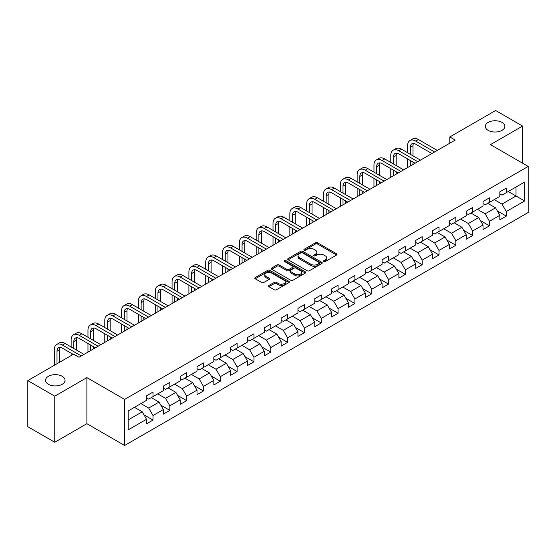 <?xml version="1.0" encoding="UTF-8"?>
<svg xmlns="http://www.w3.org/2000/svg" width="556" height="556" viewBox="0 0 556 556"><rect width="100%" height="100%" fill="white"/><g stroke="black" fill="none" stroke-linecap="round" stroke-linejoin="round"><path stroke-width="0.83" d="M323.863 261.515A1.049 0.605 0 0 0 325.343 261.515L336.595 255.023A1.494 0.862 0 0 0 337.033 254.412A1.494 0.862 0 0 0 336.595 253.8L317.539 242.798A1.494 0.862 0 0 0 315.426 242.798L304.174 249.296A1.049 0.605 0 0 0 303.868 249.72A1.049 0.605 0 0 0 304.174 250.151A1.049 0.605 0 0 0 305.654 250.151L307.114 249.31A4.789 2.766 0 0 1 313.89 249.31L315.474 250.228A4.789 2.766 0 0 1 316.878 252.181A4.789 2.766 0 0 1 315.474 254.141L314.022 254.982A1.049 0.605 0 0 0 313.716 255.406A1.049 0.605 0 0 0 314.022 255.836A1.049 0.605 0 0 0 315.502 255.836L316.955 254.995A4.789 2.766 0 0 1 323.731 254.995L325.323 255.913A4.789 2.766 0 0 1 326.726 257.866A4.789 2.766 0 0 1 325.323 259.819L323.863 260.66A1.049 0.605 0 0 0 323.557 261.091A1.049 0.605 0 0 0 323.863 261.515L323.863 260.66M62.202 376.315A9.758 5.636 0 0 0 51.562 375.091A9.758 5.636 0 0 0 45.536 380.297A9.758 5.636 0 0 0 48.4 384.286A9.758 5.636 0 0 0 59.033 385.503A9.758 5.636 0 0 0 65.059 380.297A9.758 5.636 0 0 0 62.202 376.315M501.992 122.403A9.758 5.636 0 0 0 491.358 121.18A9.758 5.636 0 0 0 485.332 126.386A9.758 5.636 0 0 0 488.189 130.375A9.758 5.636 0 0 0 498.829 131.591A9.758 5.636 0 0 0 504.855 126.386A9.758 5.636 0 0 0 501.992 122.403M268.951 285.457A1.494 0.862 0 0 0 268.513 286.069A1.494 0.862 0 0 0 268.951 286.681L274.296 289.766A1.494 0.862 0 0 0 276.415 289.766L288.905 282.559A1.494 0.862 0 0 0 289.342 281.948A1.494 0.862 0 0 0 288.905 281.336L269.848 270.334A1.494 0.862 0 0 0 267.735 270.334L255.246 277.548A1.494 0.862 0 0 0 254.801 278.16A1.494 0.862 0 0 0 255.246 278.764L261.702 282.497A1.494 0.862 0 0 0 263.815 282.497L269.16 279.411A1.494 0.862 0 0 0 269.604 278.799A1.494 0.862 0 0 0 269.16 278.188L265.963 276.339A4.003 2.314 0 0 1 264.788 274.706A4.003 2.314 0 0 1 267.262 272.565A4.003 2.314 0 0 1 271.627 273.065L284.165 280.314A4.003 2.314 0 0 1 285.339 281.948A4.003 2.314 0 0 1 282.872 284.081A4.003 2.314 0 0 1 278.507 283.581L276.415 282.372A1.494 0.862 0 0 0 274.296 282.372L268.951 285.457L268.951 286.681L274.296 283.616L274.296 282.372M86.896 377.621L54.759 396.178L27.8 380.61L27.8 426.688L54.759 442.249L86.896 423.7L124.641 445.488L124.641 399.416L86.896 377.621L86.896 423.7M522.591 163.186L522.591 126.073L490.455 144.629L528.2 166.425L124.641 399.416M522.591 126.073L495.632 110.512L449.797 136.971L449.797 143.198M27.8 380.61L73.635 354.151L79.028 357.265L455.19 140.084L449.797 136.971M307.218 270.765A1.494 0.862 0 0 0 309.338 270.765L321.827 263.551A1.494 0.862 0 0 0 322.265 262.939A1.494 0.862 0 0 0 321.827 262.328L302.77 251.326A1.494 0.862 0 0 0 300.657 251.326L288.161 258.54A1.494 0.862 0 0 0 287.723 259.152A1.494 0.862 0 0 0 288.161 259.763L307.218 270.765M284.929 261.744A1.049 0.605 0 0 1 285.993 261.89L285.993 260.646L305.369 271.828A1.494 0.862 0 0 1 305.807 272.44A1.494 0.862 0 0 1 305.369 273.052L292.873 280.266A1.494 0.862 0 0 1 290.76 280.266L271.703 269.264L277.048 266.199L277.048 264.955L271.703 268.041A1.494 0.862 0 0 0 271.265 268.652A1.494 0.862 0 0 0 271.703 269.264L271.703 268.041M277.048 266.199A1.494 0.862 0 0 1 279.168 266.199L279.168 264.955A1.494 0.862 0 0 0 277.048 264.955M279.168 264.955L286.896 269.417A1.494 0.862 0 0 0 289.009 269.417L292.56 267.366A1.494 0.862 0 0 0 292.998 266.762A1.494 0.862 0 0 0 292.56 266.15L284.512 261.501A1.049 0.605 0 0 1 284.206 261.077A1.049 0.605 0 0 1 284.853 260.514A1.049 0.605 0 0 1 285.993 260.646M124.641 445.488L528.2 212.496L528.2 166.425M144.004 414.887L153.011 420.086L153.011 415.54L163.36 409.563L163.36 414.109L169.83 410.37L169.83 405.824L180.186 399.847L180.186 404.393L186.656 400.661L186.656 396.115L197.012 390.138L197.012 394.684L203.482 390.944L203.482 386.399L213.831 380.422L213.831 384.967L220.301 381.235L220.301 376.69L230.657 370.713L230.657 375.258L237.127 371.519L237.127 366.974L247.483 360.997L247.483 365.542L253.953 361.81L253.953 357.265L264.302 351.288L264.302 355.833L270.772 352.094L270.772 347.549L281.127 341.572L281.127 346.117L287.598 342.378L287.598 337.833L297.953 331.856L297.953 336.401L304.424 332.669L304.424 328.123L314.772 322.146L314.772 326.692L321.243 322.953L321.243 318.407L331.598 312.43L331.598 316.976L338.069 313.243L338.069 308.698L348.424 302.721L348.424 307.266L354.895 303.527L354.895 298.982L365.243 293.005L365.243 297.55L371.714 293.818L371.714 289.273L382.069 283.296L382.069 287.841L388.54 284.102L388.54 279.557L398.895 273.58L398.895 278.125L405.366 274.386L405.366 269.841L415.721 263.864L415.721 268.409L422.192 264.677L422.192 260.132L432.54 254.155L432.54 258.7L439.011 254.961L439.011 250.415L449.366 244.438L449.366 248.984L455.837 245.252L455.837 240.706L466.192 234.729L466.192 239.275L472.663 235.535L472.663 230.99L483.011 225.013L483.011 229.558L489.482 225.826L489.482 221.281L499.837 215.304L499.837 219.849L506.307 216.11L506.307 211.565L524.642 200.98L524.642 182.048L516.017 187.031L516.017 195.997L524.642 200.98M153.011 420.086L146.534 423.825L146.534 419.28L128.207 429.864L128.207 410.933L146.534 400.348L146.534 395.802L153.011 392.063L153.011 396.609L163.36 390.632L163.36 386.086L169.83 382.354L169.83 386.9L180.186 380.923L180.186 376.377L186.656 372.638L186.656 377.183L197.012 371.206L197.012 366.661L203.482 362.929L203.482 367.474L213.831 361.497L213.831 356.952L220.301 353.213L220.301 357.758L230.657 351.781L230.657 347.236L237.127 343.504L237.127 348.049L247.483 342.072L247.483 337.527L253.953 333.788L253.953 338.333L264.302 332.356L264.302 327.811L270.772 324.072L270.772 328.617L281.127 322.64L281.127 318.095L287.598 314.362L287.598 318.908L297.953 312.931L297.953 308.385L304.424 304.646L304.424 309.192L314.772 303.215L314.772 298.669L321.243 294.937L321.243 299.482L331.598 293.505L331.598 288.96L338.069 285.221L338.069 289.766L348.424 283.789L348.424 279.244L354.895 275.512L354.895 280.057L365.243 274.08L365.243 269.535L371.714 265.796L371.714 270.341L382.069 264.364L382.069 259.819L388.54 256.08L388.54 260.625L398.895 254.648L398.895 250.103L405.366 246.371L405.366 250.916L415.721 244.939L415.721 240.394L422.192 236.654L422.192 241.2L432.54 235.223L432.54 230.677L439.011 226.945L439.011 231.491L449.366 225.514L449.366 220.968L455.837 217.229L455.837 221.774L466.192 215.797L466.192 211.252L472.663 207.52L472.663 212.065L483.011 206.088L483.011 201.543L489.482 197.804L489.482 202.349L499.837 196.372L499.837 191.827L506.307 188.088L506.307 192.633L524.642 182.048M151.281 397.609L159.044 402.092L148.695 408.069L140.932 403.587M146.534 397.86L148.695 399.104L153.011 396.609M148.695 408.069L153.011 415.54M159.044 402.092L163.36 409.563M168.107 387.893L175.87 392.376L165.521 398.353L157.751 393.87M163.36 388.144L165.521 389.388L169.83 386.9M165.521 398.353L169.83 405.824M175.87 392.376L180.186 399.847M184.933 378.184L192.696 382.667L182.34 388.644L174.577 384.161M180.186 378.434L182.34 379.678L186.656 377.183M182.34 388.644L186.656 396.115M192.696 382.667L197.012 390.138M201.752 368.468L209.522 372.951L199.166 378.928L191.403 374.445M197.012 368.718L199.166 369.962L203.482 367.474M199.166 378.928L203.482 386.399M209.522 372.951L213.831 380.422M218.577 358.759L226.341 363.242L215.992 369.219L208.222 364.736M213.831 359.002L215.992 360.253L220.301 357.758M215.992 369.219L220.301 376.69M226.341 363.242L230.657 370.713M235.403 349.043L243.167 353.526L232.811 359.503L225.048 355.02M230.657 349.293L232.811 350.537L237.127 348.049M232.811 359.503L237.127 366.974M243.167 353.526L247.483 360.997M252.222 339.327L259.993 343.81L249.637 349.793L241.874 345.304M247.483 339.577L249.637 340.821L253.953 338.333M249.637 349.793L253.953 357.265M259.993 343.81L264.302 351.288M269.048 329.618L276.812 334.1L266.463 340.077L258.693 335.595M264.302 329.868L266.463 331.112L270.772 328.617M266.463 340.077L270.772 347.549M276.812 334.1L281.127 341.572M285.874 319.902L293.637 324.384L283.282 330.361L275.519 325.879M281.127 320.152L283.282 321.396L287.598 318.908M283.282 330.361L287.598 337.833M293.637 324.384L297.953 331.856M302.693 310.192L310.463 314.675L300.108 320.652L292.345 316.169M297.953 310.443L300.108 311.687L304.424 309.192M300.108 320.652L304.424 328.123M310.463 314.675L314.772 322.146M319.519 300.476L327.282 304.959L316.934 310.936L309.164 306.453M314.772 300.726L316.934 301.971L321.243 299.482M316.934 310.936L321.243 318.407M327.282 304.959L331.598 312.43M336.345 290.767L344.108 295.25L333.753 301.227L325.99 296.744M331.598 291.01L333.753 292.261L338.069 289.766M333.753 301.227L338.069 308.698M344.108 295.25L348.424 302.721M353.164 281.051L360.934 285.534L350.579 291.511L342.816 287.028M348.424 281.301L350.579 282.545L354.895 280.057M350.579 291.511L354.895 298.982M360.934 285.534L365.243 293.005M369.99 271.335L377.753 275.818L367.405 281.795L359.642 277.312M365.243 271.585L367.405 272.829L371.714 270.341M367.405 281.795L371.714 289.273M377.753 275.818L382.069 283.296M386.816 261.626L394.579 266.109L384.224 272.086L376.461 267.603M382.069 261.876L384.224 263.12L388.54 260.625M384.224 272.086L388.54 279.557M394.579 266.109L398.895 273.58M403.642 251.91L411.405 256.392L401.05 262.369L393.287 257.887M398.895 252.16L401.05 253.404L405.366 250.916M401.05 262.369L405.366 269.841M411.405 256.392L415.721 263.864M420.461 242.201L428.231 246.683L417.876 252.66L410.113 248.178M415.721 242.451L417.876 243.695L422.192 241.2M417.876 252.66L422.192 260.132M428.231 246.683L432.54 254.155M437.287 232.484L445.05 236.967L434.702 242.944L426.932 238.461M432.54 232.735L434.702 233.979L439.011 231.491M434.702 242.944L439.011 250.415M445.05 236.967L449.366 244.438M454.113 222.775L461.876 227.258L451.521 233.235L443.757 228.752M449.366 223.019L451.521 224.27L455.837 221.774M451.521 233.235L455.837 240.706M461.876 227.258L466.192 234.729M470.932 213.059L478.702 217.542L468.347 223.519L460.583 219.036M466.192 213.309L468.347 214.553L472.663 212.065M468.347 223.519L472.663 230.99M478.702 217.542L483.011 225.013M487.758 203.343L495.521 207.826L485.173 213.803L477.402 209.32M483.011 203.593L485.173 204.837L489.482 202.349M485.173 213.803L489.482 221.281M495.521 207.826L499.837 215.304M508.247 191.514L516.017 195.997L501.992 204.094L494.228 199.611M499.837 193.884L501.992 195.128L506.307 192.633M501.992 204.094L506.307 211.565M54.759 396.178L54.759 442.249M128.207 419.898L142.225 411.801L134.462 407.319M142.225 411.801L146.534 419.28M497.3 210.912L506.307 216.11M480.481 220.628L489.482 225.826M463.655 230.337L472.663 235.535M446.829 240.053L455.837 245.252M430.01 249.762L439.011 254.961M413.184 259.478L422.192 264.677M396.358 269.187L405.366 274.386M379.533 278.904L388.54 284.102M362.714 288.62L371.714 293.818M345.888 298.329L354.895 303.527M329.062 308.045L338.069 313.243M312.243 317.754L321.243 322.953M295.417 327.47L304.424 332.669M278.591 337.179L287.598 342.378M261.772 346.895L270.772 352.094M244.946 356.611L253.953 361.81M228.12 366.321L237.127 371.519M211.301 376.037L220.301 381.235M194.475 385.746L203.482 390.944M177.649 395.462L186.656 400.661M160.83 405.171L169.83 410.37M324.28 261.667L325.323 261.07A4.789 2.766 0 0 0 326.726 259.11L326.726 257.866M316.878 252.181L316.878 253.425A4.789 2.766 0 0 1 315.474 255.385L314.439 255.982M336.595 253.8L336.595 255.023L317.539 244.049A1.494 0.862 0 0 0 315.426 244.049L304.591 250.297M321.806 263.565L302.77 252.57A1.494 0.862 0 0 0 300.657 252.57L288.182 259.77M319.179 263.363A1.049 0.605 0 0 0 319.485 262.939A1.049 0.605 0 0 0 319.179 262.508L302.457 252.855A1.049 0.605 0 0 0 300.97 252.855L299.441 253.738A4.789 2.766 0 0 0 298.037 255.697A4.789 2.766 0 0 0 299.441 257.65L310.873 264.253A4.789 2.766 0 0 0 317.643 264.253L319.179 263.363L319.179 264.614A1.049 0.605 0 0 0 319.485 264.183L319.485 262.939M298.037 255.697L298.037 256.941A4.789 2.766 0 0 0 299.441 258.894L299.441 257.65M319.179 264.614L317.643 265.497A4.789 2.766 0 0 1 310.873 265.497L299.441 258.894M279.168 266.199L286.896 270.661A1.494 0.862 0 0 0 289.009 270.661L292.56 268.618A1.494 0.862 0 0 0 292.998 268.006L292.998 266.762M285.993 261.89L305.348 273.065M294.909 274.045A4.003 2.314 0 0 0 299.274 274.546A4.003 2.314 0 0 0 301.748 272.412A4.003 2.314 0 0 0 300.574 270.779L296.153 268.228A1.494 0.862 0 0 0 294.041 268.228L290.496 270.272A1.494 0.862 0 0 0 290.051 270.883A1.494 0.862 0 0 0 290.496 271.495L294.909 274.045L294.909 275.289A4.003 2.314 0 0 0 299.274 275.79A4.003 2.314 0 0 0 301.748 273.656L301.748 272.412M290.051 270.883L290.051 272.127A1.494 0.862 0 0 0 290.496 272.739L290.496 271.495M294.909 275.289L290.496 272.739M285.339 281.948L285.339 283.192A4.003 2.314 0 0 1 282.872 285.325A4.003 2.314 0 0 1 278.507 284.825L276.415 283.616A1.494 0.862 0 0 0 274.296 283.616M264.788 274.706L264.788 275.95A4.003 2.314 0 0 0 265.963 277.583L265.963 276.339M269.146 279.418L265.963 277.583M288.884 282.566L269.848 271.578A1.494 0.862 0 0 0 267.735 271.578L255.26 278.778M407.611 152.712L407.611 145.741A11.44 6.602 60 0 1 409.974 140.501L412.67 138.944A11.44 6.602 60 0 1 418.39 139.514L437.287 150.419M409.974 140.501A11.44 6.602 60 0 1 415.693 141.071L434.59 151.976M431.894 153.532L415.693 144.185A7.624 4.399 -120 0 0 411.885 143.802A7.624 4.399 -120 0 0 410.307 147.298L410.307 154.269M413.476 143.455A7.624 4.399 -120 0 0 412.997 145.741L412.997 155.826M410.307 160.496L410.307 166.001M412.997 162.053L412.997 164.444M407.611 167.558L407.611 158.94M390.785 162.428L390.785 155.451A11.44 6.602 60 0 1 393.155 150.217L395.851 148.66A11.44 6.602 60 0 1 401.571 149.223L420.461 160.135M393.155 150.217A11.44 6.602 60 0 1 398.874 150.78L417.764 161.692M415.068 163.249L398.874 153.894A7.624 4.399 -120 0 0 395.059 153.519A7.624 4.399 -120 0 0 393.481 157.007L393.481 163.985M396.657 153.164A7.624 4.399 -120 0 0 396.178 155.451L396.178 165.542M393.481 170.212L393.481 175.71M396.178 171.762L396.178 174.153M390.785 177.267L390.785 168.656M373.959 172.138L373.959 165.167A11.44 6.602 60 0 1 376.329 159.926L379.025 158.37A11.44 6.602 60 0 1 384.745 158.94L403.642 169.851M376.329 159.926A11.44 6.602 60 0 1 382.048 160.496L400.945 171.408M398.249 172.958L382.048 163.61A7.624 4.399 -120 0 0 378.233 163.235A7.624 4.399 -120 0 0 376.655 166.724L376.655 173.694M379.831 162.88A7.624 4.399 -120 0 0 379.352 165.167L379.352 175.251M376.655 179.922L376.655 185.426M379.352 181.478L379.352 183.869M373.959 186.983L373.959 178.365M357.14 181.854L357.14 174.876A11.44 6.602 60 0 1 359.503 169.643L362.199 168.086A11.44 6.602 60 0 1 367.919 168.656L386.816 179.56M359.503 169.643A11.44 6.602 60 0 1 365.222 170.212L384.12 181.117M381.423 182.674L365.222 173.319A7.624 4.399 -120 0 0 361.414 172.944A7.624 4.399 -120 0 0 359.829 176.433L359.829 183.41M363.005 172.589A7.624 4.399 -120 0 0 362.526 174.876L362.526 184.967M359.829 189.638L359.829 195.142M362.526 191.195L362.526 193.585M357.14 196.699L357.14 188.081M340.314 191.563L340.314 184.592A11.44 6.602 60 0 1 342.684 179.359L345.38 177.802A11.44 6.602 60 0 1 351.1 178.365L369.99 189.276M342.684 179.359A11.44 6.602 60 0 1 348.404 179.922L367.294 190.833M364.597 192.39L348.404 183.035A7.624 4.399 -120 0 0 344.588 182.66A7.624 4.399 -120 0 0 343.01 186.149L343.01 193.12M346.18 182.305A7.624 4.399 -120 0 0 345.707 184.592L345.707 194.676M343.01 199.347L343.01 204.851M345.707 200.904L345.707 203.294M340.314 206.408L340.314 197.79M323.488 201.279L323.488 194.308A11.44 6.602 60 0 1 325.858 189.068L328.554 187.511A11.44 6.602 60 0 1 334.274 188.081L353.171 198.985M325.858 189.068A11.44 6.602 60 0 1 331.578 189.638L350.475 200.542M347.778 202.099L331.578 192.751A7.624 4.399 -120 0 0 327.762 192.369A7.624 4.399 -120 0 0 326.184 195.865L326.184 202.836M329.36 192.022A7.624 4.399 -120 0 0 328.881 194.308L328.881 204.393M326.184 209.063L326.184 214.567M328.881 210.62L328.881 213.011M323.488 216.124L323.488 207.506M306.662 210.995L306.662 204.017A11.44 6.602 60 0 1 309.032 198.784L311.728 197.227A11.44 6.602 60 0 1 317.448 197.79L336.345 208.702M309.032 198.784A11.44 6.602 60 0 1 314.752 199.347L333.649 210.258M330.952 211.815L314.752 202.46A7.624 4.399 -120 0 0 310.943 202.085A7.624 4.399 -120 0 0 309.358 205.574L309.358 212.545M312.535 201.731A7.624 4.399 -120 0 0 312.055 204.017L312.055 214.102M309.358 218.772L309.358 224.276M312.055 220.329L312.055 222.72M306.662 225.833L306.662 217.215M289.843 220.704L289.843 213.733A11.44 6.602 60 0 1 292.213 208.493L294.909 206.936A11.44 6.602 60 0 1 300.629 207.506L319.519 218.411M292.213 208.493A11.44 6.602 60 0 1 297.933 209.063L316.823 219.967M314.126 221.524L297.933 212.177A7.624 4.399 -120 0 0 294.117 211.794A7.624 4.399 -120 0 0 292.539 215.29L292.539 222.261M295.709 211.447A7.624 4.399 -120 0 0 295.236 213.733L295.236 223.818M292.539 228.488L292.539 233.993M295.236 230.045L295.236 232.436M289.843 235.549L289.843 226.931M273.017 230.42L273.017 223.442A11.44 6.602 60 0 1 275.387 218.209L278.083 216.652A11.44 6.602 60 0 1 283.803 217.215L302.693 228.127M275.387 218.209A11.44 6.602 60 0 1 281.107 218.772L300.004 229.684M297.307 231.24L281.107 221.886A7.624 4.399 -120 0 0 277.291 221.51A7.624 4.399 -120 0 0 275.713 224.999L275.713 231.977M278.89 221.156A7.624 4.399 -120 0 0 278.41 223.442L278.41 233.534M275.713 238.204L275.713 243.702M278.41 239.754L278.41 242.145M273.017 245.259L273.017 236.647M256.191 240.129L256.191 233.159A11.44 6.602 60 0 1 258.561 227.918L261.257 226.361A11.44 6.602 60 0 1 266.977 226.931L285.874 237.843M258.561 227.918A11.44 6.602 60 0 1 264.281 228.488L283.178 239.4M280.481 240.95L264.281 231.602A7.624 4.399 -120 0 0 260.472 231.226A7.624 4.399 -120 0 0 258.887 234.715L258.887 241.686M262.064 230.872A7.624 4.399 -120 0 0 261.584 233.159L261.584 243.243M258.887 247.913L258.887 253.418M261.584 249.47L261.584 251.861M256.191 254.975L256.191 246.357M239.372 249.846L239.372 242.868A11.44 6.602 60 0 1 241.742 237.634L244.438 236.078A11.44 6.602 60 0 1 250.151 236.647L269.048 247.552M241.742 237.634A11.44 6.602 60 0 1 247.462 238.204L266.352 249.109M263.655 250.666L247.462 241.311A7.624 4.399 -120 0 0 243.646 240.936A7.624 4.399 -120 0 0 242.069 244.425L242.069 251.402M245.238 240.581A7.624 4.399 -120 0 0 244.765 242.868L244.765 252.959M242.069 257.63L242.069 263.134M244.765 259.186L244.765 261.577M239.372 264.691L239.372 256.073M222.546 259.555L222.546 252.584A11.44 6.602 60 0 1 224.916 247.35L227.612 245.794A11.44 6.602 60 0 1 233.332 246.357L252.222 257.268M224.916 247.35A11.44 6.602 60 0 1 230.636 247.913L249.526 258.825M246.829 260.382L230.636 251.027A7.624 4.399 -120 0 0 226.82 250.652A7.624 4.399 -120 0 0 225.243 254.141L225.243 261.111M228.419 250.297A7.624 4.399 -120 0 0 227.939 252.584L227.939 262.668M225.243 267.339L225.243 272.843M227.939 268.895L227.939 271.286M222.546 274.4L222.546 265.782M205.72 269.271L205.72 262.3A11.44 6.602 60 0 1 208.09 257.06L210.787 255.503A11.44 6.602 60 0 1 216.506 256.073L235.403 266.977M208.09 257.06A11.44 6.602 60 0 1 213.81 257.63L232.707 268.534M230.01 270.091L213.81 260.743A7.624 4.399 -120 0 0 210.001 260.361A7.624 4.399 -120 0 0 208.417 263.857L208.417 270.828M211.593 260.013A7.624 4.399 -120 0 0 211.113 262.3L211.113 272.384M208.417 277.055L208.417 282.559M211.113 278.612L211.113 281.002M205.72 284.116L205.72 275.498M188.901 278.987L188.901 272.009A11.44 6.602 60 0 1 191.271 266.776L193.961 265.219A11.44 6.602 60 0 1 199.68 265.782L218.577 276.693M191.271 266.776A11.44 6.602 60 0 1 196.984 267.339L215.881 278.25M213.184 279.807L196.984 270.452A7.624 4.399 -120 0 0 193.175 270.077A7.624 4.399 -120 0 0 191.598 273.566L191.598 280.537M194.767 269.723A7.624 4.399 -120 0 0 194.294 272.009L194.294 282.094M191.598 286.764L191.598 292.268M194.294 288.321L194.294 290.712M188.901 293.825L188.901 285.207M172.075 288.696L172.075 281.725A11.44 6.602 60 0 1 174.445 276.485L177.142 274.928A11.44 6.602 60 0 1 182.861 275.498L201.752 286.403M174.445 276.485A11.44 6.602 60 0 1 180.165 277.055L199.055 287.959M196.358 289.516L180.165 280.168A7.624 4.399 -120 0 0 176.349 279.786A7.624 4.399 -120 0 0 174.772 283.282L174.772 290.253M177.948 279.439A7.624 4.399 -120 0 0 177.468 281.725L177.468 291.81M174.772 296.48L174.772 301.984M177.468 298.037L177.468 300.428M172.075 303.541L172.075 294.923M155.249 298.412L155.249 291.434A11.44 6.602 60 0 1 157.619 286.201L160.316 284.644A11.44 6.602 60 0 1 166.035 285.207L184.933 296.119M157.619 286.201A11.44 6.602 60 0 1 163.339 286.764L182.236 297.675M179.539 299.232L163.339 289.878A7.624 4.399 -120 0 0 159.523 289.502A7.624 4.399 -120 0 0 157.946 292.991L157.946 299.969M161.122 289.148A7.624 4.399 -120 0 0 160.642 291.434L160.642 301.526M157.946 306.196L157.946 311.694M160.642 307.746L160.642 310.137M155.249 313.25L155.249 304.639M138.43 308.121L138.43 301.15A11.44 6.602 60 0 1 140.793 295.91L143.49 294.353A11.44 6.602 60 0 1 149.21 294.923L168.107 305.835M140.793 295.91A11.44 6.602 60 0 1 146.513 296.48L165.41 307.392M162.713 308.941L146.513 299.594A7.624 4.399 -120 0 0 142.704 299.218A7.624 4.399 -120 0 0 141.127 302.707L141.127 309.678M144.296 298.864A7.624 4.399 -120 0 0 143.816 301.15L143.816 311.235M141.127 315.905L141.127 321.41M143.816 317.462L143.816 319.853M138.43 322.966L138.43 314.349M121.604 317.837L121.604 310.86A11.44 6.602 60 0 1 123.974 305.626L126.671 304.069A11.44 6.602 60 0 1 132.391 304.639L151.281 315.544M123.974 305.626A11.44 6.602 60 0 1 129.694 306.196L148.584 317.101M145.887 318.657L129.694 309.303A7.624 4.399 -120 0 0 125.878 308.927A7.624 4.399 -120 0 0 124.301 312.416L124.301 319.394M127.47 308.58A7.624 4.399 -120 0 0 126.997 310.86L126.997 320.951M124.301 325.621L124.301 331.126M126.997 327.178L126.997 329.569M121.604 332.683L121.604 324.065M104.778 327.547L104.778 320.576A11.44 6.602 60 0 1 107.148 315.342L109.845 313.786A11.44 6.602 60 0 1 115.565 314.349L134.462 325.26M107.148 315.342A11.44 6.602 60 0 1 112.868 315.905L131.765 326.817M129.068 328.374L112.868 319.019A7.624 4.399 -120 0 0 109.052 318.644A7.624 4.399 -120 0 0 107.475 322.132L107.475 329.103M110.651 318.289A7.624 4.399 -120 0 0 110.171 320.576L110.171 330.66M107.475 335.331L107.475 340.835M110.171 336.887L110.171 339.278M104.778 342.392L104.778 333.774M87.959 337.263L87.959 330.292A11.44 6.602 60 0 1 90.322 325.051L93.019 323.495A11.44 6.602 60 0 1 98.739 324.065L117.636 334.969M90.322 325.051A11.44 6.602 60 0 1 96.042 325.621L114.939 336.526M112.242 338.083L96.042 328.735A7.624 4.399 -120 0 0 92.233 328.353A7.624 4.399 -120 0 0 90.649 331.849L90.649 338.819M93.825 328.005A7.624 4.399 -120 0 0 93.345 330.292L93.345 340.376M90.649 345.047L90.649 350.551M93.345 346.603L93.345 348.994M87.959 352.108L87.959 343.49M71.133 346.979L71.133 340.001A11.44 6.602 60 0 1 73.503 334.768L76.2 333.211A11.44 6.602 60 0 1 81.92 333.774L100.81 344.685M73.503 334.768A11.44 6.602 60 0 1 79.223 335.331L98.113 346.242M95.417 347.799L79.223 338.444A7.624 4.399 -120 0 0 75.407 338.069A7.624 4.399 -120 0 0 73.83 341.558L73.83 348.529M76.999 337.714A7.624 4.399 -120 0 0 76.526 340.001L76.526 350.085M71.133 355.59L71.133 353.199M54.307 365.306L54.307 349.717A11.44 6.602 60 0 1 56.677 344.477L59.374 342.92A11.44 6.602 60 0 1 65.094 343.49L83.984 354.394M56.677 344.477A11.44 6.602 60 0 1 62.397 345.047L81.294 355.951M73.204 354.394L62.397 348.16A7.624 4.399 -120 0 0 58.582 347.778A7.624 4.399 -120 0 0 57.004 351.274L57.004 363.749M60.18 347.43A7.624 4.399 -120 0 0 59.7 349.717L59.7 362.192M325.323 261.07L325.323 259.819M314.022 255.836L314.022 254.982M315.474 255.385L315.474 254.141M304.174 250.151L304.174 249.296M315.426 244.049L315.426 242.798M317.539 244.049L317.539 242.798M288.161 259.763L288.161 258.54M300.657 252.57L300.657 251.326M302.77 252.57L302.77 251.326M321.827 263.551L321.827 262.328M310.873 265.497L310.873 264.253M317.643 265.497L317.643 264.253M286.896 270.661L286.896 269.417M289.009 270.661L289.009 269.417M292.56 268.618L292.56 267.366M305.369 273.052L305.369 271.828M276.415 283.616L276.415 282.372M278.507 284.825L278.507 283.581M269.16 279.411L269.16 278.188M255.246 278.764L255.246 277.548M267.735 271.578L267.735 270.334M269.848 271.578L269.848 270.334M288.905 282.559L288.905 281.336M418.39 139.514L415.693 141.071M412.997 145.741L410.307 147.298M401.571 149.223L398.874 150.78M396.178 155.451L393.481 157.007M384.745 158.94L382.048 160.496M379.352 165.167L376.655 166.724M367.919 168.656L365.222 170.212M362.526 174.876L359.829 176.433M351.1 178.365L348.404 179.922M345.707 184.592L343.01 186.149M334.274 188.081L331.578 189.638M328.881 194.308L326.184 195.865M317.448 197.79L314.752 199.347M312.055 204.017L309.358 205.574M300.629 207.506L297.933 209.063M295.236 213.733L292.539 215.29M283.803 217.215L281.107 218.772M278.41 223.442L275.713 224.999M266.977 226.931L264.281 228.488M261.584 233.159L258.887 234.715M250.151 236.647L247.462 238.204M244.765 242.868L242.069 244.425M233.332 246.357L230.636 247.913M227.939 252.584L225.243 254.141M216.506 256.073L213.81 257.63M211.113 262.3L208.417 263.857M199.68 265.782L196.984 267.339M194.294 272.009L191.598 273.566M182.861 275.498L180.165 277.055M177.468 281.725L174.772 283.282M166.035 285.207L163.339 286.764M160.642 291.434L157.946 292.991M149.21 294.923L146.513 296.48M143.816 301.15L141.127 302.707M132.391 304.639L129.694 306.196M126.997 310.86L124.301 312.416M115.565 314.349L112.868 315.905M110.171 320.576L107.475 322.132M98.739 324.065L96.042 325.621M93.345 330.292L90.649 331.849M81.92 333.774L79.223 335.331M76.526 340.001L73.83 341.558M65.094 343.49L62.397 345.047M59.7 349.717L57.004 351.274"/></g></svg>
